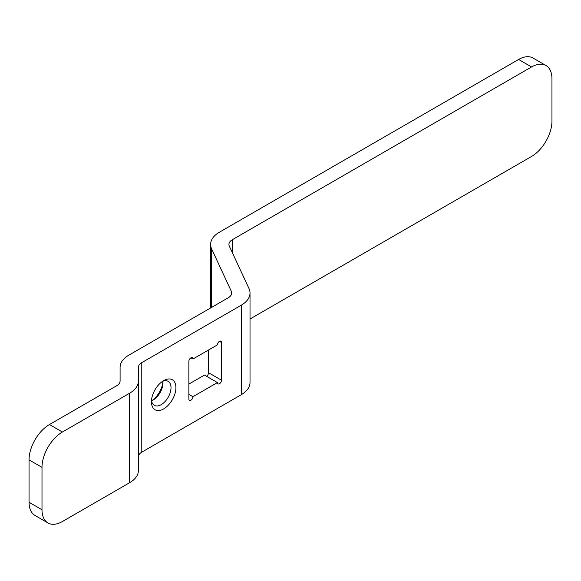 <?xml version="1.0" encoding="UTF-8"?>
<svg xmlns="http://www.w3.org/2000/svg" width="581" height="581" viewBox="0 0 581 581"><rect width="100%" height="100%" fill="white"/><g stroke="black" fill="none" stroke-linecap="round" stroke-linejoin="round"><path stroke-width="0.87" d="M162.382 381.448A13.85 7.996 -60 0 1 168.149 381.347A13.85 7.996 -60 0 1 171.017 387.687A13.85 7.996 -60 0 1 164.975 401.624A13.85 7.996 -60 0 1 154.306 405.327A13.85 7.996 -60 0 1 151.503 400.287M151.438 401.82A17.307 9.993 120 0 0 163.675 408.886A17.307 9.993 120 0 0 175.912 387.687A17.307 9.993 120 0 0 163.675 380.62A17.307 9.993 120 0 0 151.438 401.82M151.568 400.767A13.85 7.996 120 0 0 153.173 399.997A13.85 7.996 120 0 0 162.963 383.032A13.85 7.996 120 0 0 162.833 381.259M129.657 482.695A29.856 17.241 0 0 0 138.401 470.508L138.401 381.005A29.856 17.241 180 0 1 129.657 393.192L129.657 482.695L62.399 521.527A28.847 16.653 -60 0 1 47.976 522.958A28.847 16.653 -60 0 1 41.999 509.755L41.999 467.356A28.847 16.653 -60 0 1 62.399 432.024L49.45 424.544L116.708 385.719A11.54 6.66 0 0 0 120.085 381.005L120.085 367.352A29.856 17.241 180 0 1 128.829 355.165L228.318 297.726A11.54 6.66 0 0 0 231.696 293.013A11.54 6.66 0 0 0 231.303 291.292L211.629 248.886A29.856 17.241 180 0 1 210.612 244.427A29.856 17.241 180 0 1 219.357 232.24L518.601 59.473L531.55 66.953A28.847 16.653 -60 0 1 545.973 65.522A28.847 16.653 -60 0 1 551.95 78.725L551.95 121.124A28.847 16.653 -60 0 1 531.55 156.456L250.019 318.998M138.401 456.855A11.54 6.66 180 0 1 141.786 452.141L141.786 362.638A11.54 6.66 0 0 0 138.401 367.352L138.401 381.005M41.999 509.755L29.05 502.274A28.847 16.653 120 0 0 35.027 515.478L47.976 522.958M29.05 502.274L29.05 459.876L41.999 467.356M49.45 424.544A28.847 16.653 120 0 0 29.05 459.876M129.657 393.192L62.399 432.024M120.085 381.005L120.085 367.352M141.786 362.638L241.268 305.199L241.268 394.702A29.856 17.241 0 0 0 250.019 382.516L250.019 293.013A29.856 17.241 180 0 1 241.268 305.199M232.306 252.59L232.306 239.721A11.54 6.66 0 0 0 228.929 244.427A11.54 6.66 0 0 0 229.321 246.155L248.995 288.554A29.856 17.241 180 0 1 250.019 293.013M232.306 239.721L531.55 66.953M162.891 381.739A17.307 9.993 -60 0 1 152.019 400.578M188.869 384.092L204.468 375.086L217.425 382.567L192.95 396.7A2.883 1.663 -60 0 1 191.686 399.597A2.883 1.663 -60 0 1 189.464 400.374A2.883 1.663 -60 0 1 188.869 399.053L188.869 361.367A2.883 1.663 -60 0 1 190.125 358.462A2.883 1.663 -60 0 1 192.347 357.693A2.883 1.663 -60 0 1 192.95 359.007L217.425 344.882A2.883 1.663 -60 0 1 218.681 341.977A2.883 1.663 -60 0 1 220.903 341.2A2.883 1.663 -60 0 1 221.506 342.521L221.506 380.206A2.883 1.663 -60 0 1 220.243 383.111A2.883 1.663 -60 0 1 218.02 383.881A2.883 1.663 -60 0 1 217.425 382.567M206.509 376.263A2.883 1.663 120 0 0 208.55 372.733L208.55 350.002M141.786 452.141L241.268 394.702M190.909 357.831L192.95 359.007M192.95 396.7L188.869 394.339M545.973 65.522L533.024 58.042A28.847 16.653 120 0 0 518.601 59.473M221.506 342.521L219.465 341.345M208.55 372.733L221.506 380.206M211.629 307.364L211.629 248.886M231.303 291.292L231.303 294.734M210.612 244.427L210.612 307.945"/></g></svg>
